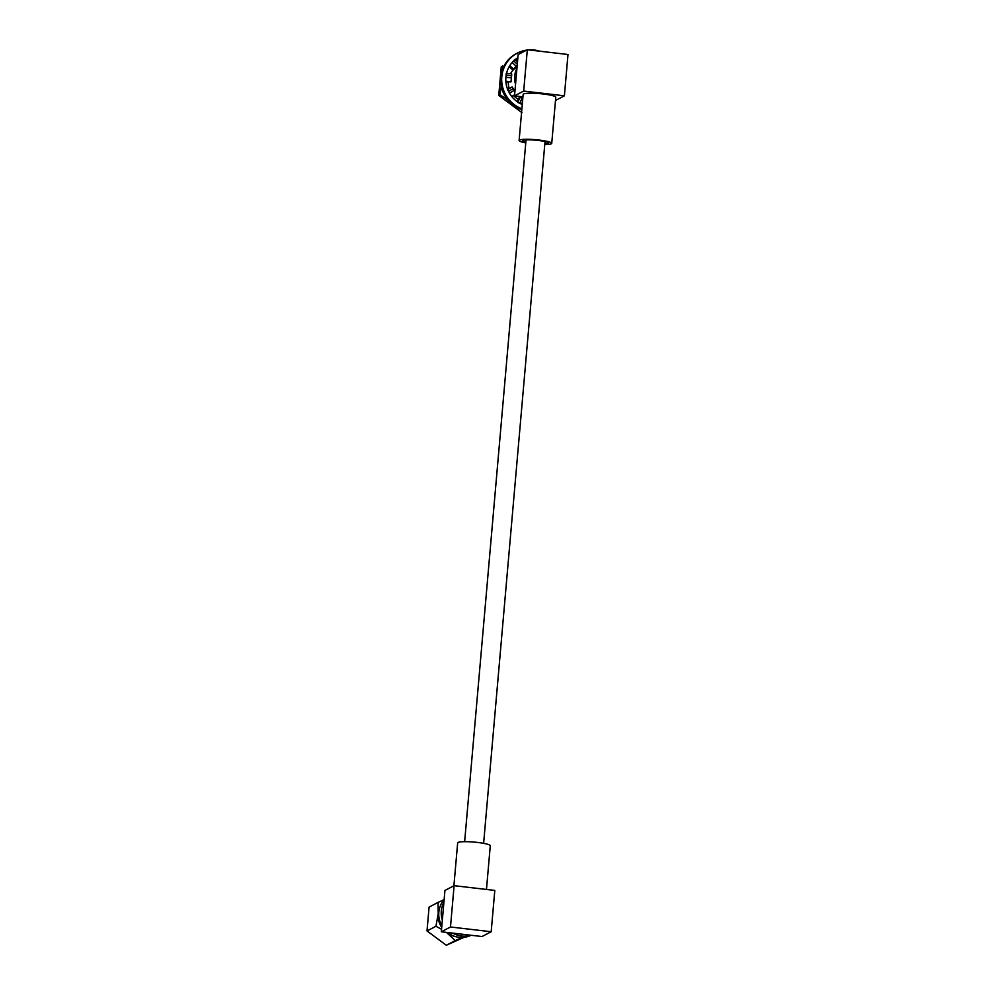 <?xml version="1.0" encoding="UTF-8"?>
<svg xmlns="http://www.w3.org/2000/svg" width="995" height="995" viewBox="0 0 995 995"><rect width="100%" height="100%" fill="white"/><g stroke="black" fill="none" stroke-linecap="round" stroke-linejoin="round"><path stroke-width="1.49" d="M443.919 902.179A22.81 22.101 62.4 0 0 441.307 910.91A22.81 22.101 62.4 0 0 442.352 920.076L444.939 890.463L454.106 885.674L450.486 926.992L441.32 931.78L442.352 920.076M444.143 899.567A22.81 22.101 62.4 0 0 438.832 912.204A22.81 22.101 62.4 0 0 441.842 925.81M447.601 932.514A22.81 22.101 62.4 0 0 471.083 935.263M452.862 933.136A22.81 22.101 62.4 0 0 470.473 935.188L441.32 931.78M453.907 885.774L457.663 842.889A16.38 2.226 5 0 1 477.563 842.442A16.38 2.226 5 0 1 490.286 845.75L486.468 889.455M441.817 926.109A20.932 20.286 -117.6 0 1 438.845 916.32M464.13 937.302L446.307 945.25L427.004 930.947L429.081 907.092L438.024 902.415L438.21 913.696A20.932 20.286 62.4 0 0 441.705 927.39M446.27 932.365A20.932 20.286 62.4 0 0 446.817 932.775L455.237 940.573L462.078 937.452M455.051 936.469A20.932 20.286 -117.6 0 1 446.817 932.775M427.004 930.947L435.934 926.27L438.21 913.696A20.932 20.286 -117.6 0 1 439.815 907.328M446.307 945.25L455.237 940.573M435.934 926.27L441.544 929.293M444.068 899.654L438.024 902.415M454.106 885.674L494.801 890.425L491.182 931.743L450.486 926.992M491.182 931.743L482.015 936.531L470.473 935.188M515.547 84.165A20.932 20.286 -117.6 0 1 514.689 76.068A20.932 20.286 -117.6 0 1 516.94 68.332M544.812 143.927A12.885 1.754 -175 0 0 548.257 143.044A12.885 1.754 -175 0 0 538.245 140.444A12.885 1.754 -175 0 0 522.586 140.805A12.885 1.754 -175 0 0 525.833 142.273M544.762 144.561A16.38 2.226 -175 0 0 551.74 143.355A16.38 2.226 -175 0 0 539.016 140.046A16.38 2.226 -175 0 0 519.116 140.494A16.38 2.226 -175 0 0 525.77 142.907M551.74 143.355L555.77 97.274A16.38 2.226 -175 0 0 543.046 93.965A16.38 2.226 -175 0 0 523.146 94.413L519.116 140.494M523.693 91.067L527.313 49.75L518.146 54.551L514.527 95.868L523.693 91.067L564.389 95.819L555.496 100.47M522.935 96.838L514.527 95.868M527.313 49.75L567.996 54.501L564.389 95.819M522.014 112.684L498.756 95.445L500.075 94.761L501.219 86.117M498.756 95.445L501.269 66.702L502.587 66.006L502.487 69.476M517.723 59.29A25.223 24.44 62.4 0 0 515.97 59.998L517.736 59.203M507.699 99.873L500.075 94.761M518.37 99.276A18.519 17.947 -117.6 0 1 513.42 95.495M509.266 88.543A18.519 17.947 -117.6 0 1 508.283 82.224M510.472 73.779A18.519 17.947 -117.6 0 1 517.052 66.976M539.738 51.205A30.646 29.688 62.4 0 0 534.215 50.011A30.646 29.688 62.4 0 0 528.594 49.899M526.604 50.123A30.646 29.688 62.4 0 0 517.363 53.108A30.646 29.688 62.4 0 0 501.778 81.976A30.646 29.688 62.4 0 0 521.89 108.791M517.363 53.108L516.305 53.655A30.646 29.688 62.4 0 0 500.759 83.058A30.646 29.688 62.4 0 0 521.803 109.686M522.512 101.652L521.467 104.127A26.417 25.596 62.4 0 0 522.263 104.475M505.895 81.951L511.02 81.876L511.368 77.896L505.895 77.262A26.417 25.596 62.4 0 0 507.711 89.55L509.44 93.132A26.417 25.596 62.4 0 0 517.997 102.199L521.442 104.114L517.873 102.473M517.873 57.673A26.417 25.596 62.4 0 0 514.925 59.787L512.151 62.486A26.417 25.596 62.4 0 0 506.542 73.344L505.895 77.237L506.244 73.307M514.9 91.652L512.151 86.926L507.674 89.463M522.785 98.53L519.999 97.373L518.955 97.92L517.325 101.751M511.368 77.896L511.716 73.928L506.542 73.319M511.778 75.794L506.306 75.147M511.02 81.876L505.846 81.267M517.487 62.088L514.95 59.775M517.3 64.24L513.656 60.919L514.701 59.576M509.191 66.64L512.649 69.799L516.281 66.292L512.139 62.511M516.281 66.292L517.201 65.334M512.151 62.486L513.656 60.919M513.706 69.24L509.788 65.658M519.999 97.373L517.972 102.174M522.039 98.082L519.887 103.169M512.151 86.926L507.699 89.525M513.395 88.543L508.681 91.291L507.45 89.699M514.166 90.408L509.452 93.157L508.681 91.291M514.626 94.799L511.728 96.49M526.032 139.922L464.64 841.683M545.024 141.576L483.62 843.35"/></g></svg>
